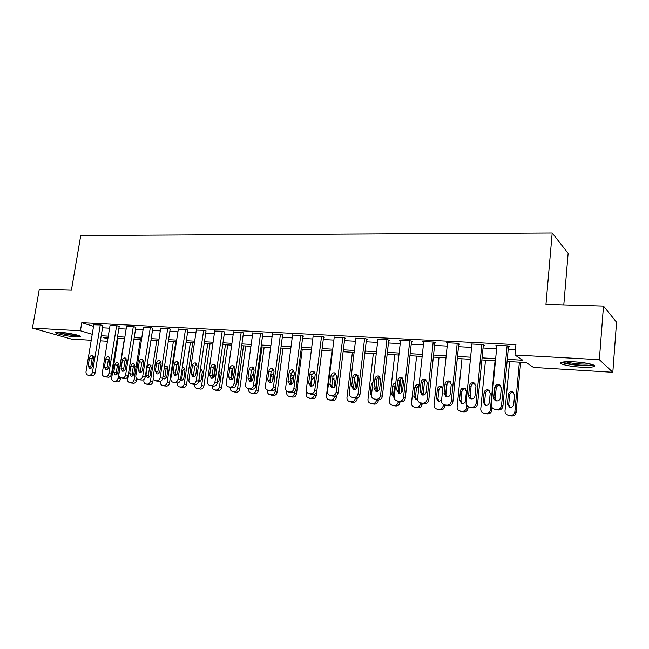 <?xml version="1.0" encoding="UTF-8"?>
<svg xmlns="http://www.w3.org/2000/svg" width="649" height="649" viewBox="0 0 649 649"><rect width="100%" height="100%" fill="white"/><g stroke="black" fill="none" stroke-linecap="round" stroke-linejoin="round"><path stroke-width="0.97" d="M60.041 332.304C68.437 332.71 83.34 336.044 80.338 336.815L76.225 336.945C67.983 336.539 53.177 333.262 56.041 332.45L60.041 332.304M574.357 361.858C586.842 362.499 598.524 365.484 593.64 366.709C591.231 367.342 586.947 367.48 580.798 367.139C568.581 366.482 556.996 363.586 561.75 362.312C564.046 361.688 568.248 361.534 574.357 361.858M563.803 304.892L568.135 253.313L552.194 232.975L80.744 235.522L71.406 290.192L39.313 289.235L32.45 328.102L80.419 330.779L92.231 334.284M552.194 232.975L545.971 304.357L603.489 306.077L616.55 322.228L612.818 372.299L533.494 367.431L526.29 362.588L507.088 361.452M117.501 341.893L116.706 341.845M107.458 341.277L100.384 340.839M91.233 340.279L71.285 339.054L32.45 328.102M507.283 359.343L522.786 360.244L514.965 354.995L515.914 344.635L81.782 322.707L93.545 326.342M102.526 327.81L109.592 328.183M118.832 328.678L126.141 329.067M135.479 329.562L143.031 329.96M152.474 330.463L160.287 330.876M169.835 331.379L177.915 331.809M187.569 332.32L195.925 332.767M205.692 333.286L214.332 333.748M224.205 334.267L233.145 334.746M243.14 335.273L252.38 335.76M262.496 336.304L272.061 336.807M282.291 337.35L292.188 337.878M302.548 338.429L312.786 338.973M323.267 339.524L333.87 340.092M344.481 340.652L355.449 341.236M366.198 341.804L377.556 342.404M388.443 342.988L400.206 343.605M411.223 344.197L423.408 344.838M434.57 345.43L447.193 346.104M458.502 346.704L471.588 347.393M483.043 348.002L496.599 348.724M508.216 349.34L515.452 349.722M508.451 346.761L509.473 346.817L508.126 345.893L495.909 345.26L496.866 345.893M483.294 345.463L484.284 345.511L482.84 344.595L470.931 343.978L471.864 344.554M458.762 344.189L459.727 344.238L458.194 343.329L446.577 342.729L447.494 343.256M434.838 342.948L435.779 342.997L434.149 342.096L422.824 341.512L423.716 341.991M411.49 341.739L412.415 341.788L410.703 340.887L399.654 340.319L400.522 340.766M388.719 340.563L389.619 340.611L387.826 339.711L377.888 339.573M366.482 339.411L367.358 339.459L365.492 338.567L355.79 338.413M344.765 338.291L345.625 338.332L343.686 337.448L334.211 337.285M323.559 337.188L324.403 337.237L322.391 336.352L313.142 336.182M302.84 336.117L303.659 336.158L301.59 335.29L292.553 335.103M282.591 335.071L281.26 334.243L272.426 334.057M262.804 334.048L261.393 333.221L252.761 333.034M243.448 333.042L241.972 332.223L233.526 332.028M224.522 332.061L222.972 331.25L214.722 331.055M206.009 331.104L204.394 330.3L196.314 330.098M187.894 330.171L186.214 329.368L178.313 329.157M170.16 329.246L168.432 328.451L160.692 328.248M152.807 328.353L151.014 327.558L143.445 327.356M135.811 327.469L133.97 326.682L126.555 326.479M119.165 326.609L117.274 325.822L110.014 325.62M102.867 325.766L100.92 324.987L93.805 324.784M603.489 306.077L599.36 359.692L612.818 372.299M81.782 322.707L80.419 330.779M514.965 354.995L599.36 359.692M101.228 335.736L108.294 336.15M117.542 336.685L124.851 337.107M134.197 337.65L141.758 338.088M151.209 338.64L159.021 339.094M168.578 339.646L176.658 340.117M186.32 340.684L194.684 341.171M204.459 341.739L213.099 342.242M222.988 342.81L231.928 343.329M241.931 343.913L251.187 344.449M261.304 345.041L270.876 345.601M281.122 346.193L291.02 346.769M301.387 347.369L311.642 347.969M322.131 348.578L332.742 349.194M343.362 349.811L354.346 350.452M365.103 351.077L376.477 351.734M387.372 352.366L399.143 353.056M410.176 353.697L422.377 354.403M433.556 355.052L446.188 355.79M457.513 356.447L470.606 357.21M482.085 357.875L495.658 358.662M108.018 337.829L103.199 337.545L107.839 338.924M116.755 341.569L117.518 341.796M495.455 360.763L481.882 359.96M470.403 359.286L457.302 358.508M445.977 357.834L433.337 357.088M422.158 356.431L409.957 355.709M398.924 355.052L387.145 354.354M376.25 353.713L364.876 353.032M354.119 352.399L343.126 351.75M332.507 351.117L321.896 350.492L316.274 395.509C315.812 397.65 314.595 398.737 312.64 398.786L310.376 398.51M311.398 349.868L301.144 349.259M290.776 348.651L280.871 348.059M270.625 347.458L261.052 346.891M250.928 346.29L241.679 345.739M231.677 345.146L222.729 344.619M212.84 344.035L204.192 343.524M194.416 342.948L186.06 342.453M176.39 341.877L168.31 341.398M158.754 340.83L150.941 340.368M141.482 339.808L133.929 339.362L127.626 379.178C127.464 380.955 128.056 382.074 129.411 382.545L130.984 382.699C132.591 382.642 133.621 381.653 134.083 379.722L136.501 380.322C136.039 382.237 135.008 383.226 133.418 383.283L129.411 382.545M124.576 338.81L117.266 338.372M507.104 345.836L501.531 405.56C501.044 408.059 499.543 409.332 497.029 409.373L494.165 409.048C492.177 408.31 491.22 406.866 491.277 404.716L496.923 345.317M494.619 409.259L498.432 410.006C500.939 409.965 502.44 408.7 502.926 406.209L508.508 346.152M500.379 397.934C499.835 400.255 498.408 401.228 496.096 400.855C494.53 400.263 493.775 399.111 493.816 397.423L494.757 387.518C495.317 385.173 496.761 384.208 499.105 384.606L501.312 387.997L500.379 397.934M496.396 400.936L495.236 398.105L496.169 388.248C496.663 386.025 498.034 385.035 500.282 385.287M519.37 362.183L514.86 411.799C514.397 414.192 512.961 415.409 510.544 415.441L507.786 415.125C505.879 414.403 504.954 413.024 505.003 410.971L509.57 361.607M520.676 362.264L516.125 412.391C515.671 414.776 514.235 415.985 511.826 416.017L508.159 415.287M513.57 392.394C511.396 392.118 510.065 393.051 509.587 395.2L508.719 404.627L509.871 407.361M513.732 404.505L514.6 395.014L512.475 391.761C510.219 391.371 508.824 392.296 508.297 394.535L507.429 404.002L509.619 407.296C511.85 407.653 513.221 406.728 513.732 404.505M481.842 344.538L476.082 403.475C475.595 405.95 474.127 407.207 471.669 407.248L468.911 406.947C466.964 406.217 466.023 404.789 466.087 402.664L471.92 344.035M469.625 407.239L473.178 407.888C475.628 407.84 477.088 406.59 477.575 404.132L483.343 344.911M475.003 395.955C474.468 398.235 473.08 399.2 470.833 398.859C469.292 398.275 468.554 397.139 468.61 395.46L469.576 385.684C470.127 383.389 471.531 382.423 473.802 382.805L475.96 386.155L475.003 395.955M471.263 398.948L470.127 396.141L471.085 386.415C471.547 384.297 472.829 383.316 474.946 383.454M457.221 343.272L451.282 401.455C450.795 403.889 449.351 405.13 446.958 405.179L444.289 404.887C442.383 404.181 441.466 402.769 441.539 400.66L447.542 342.777M445.23 405.26L448.556 405.82C450.941 405.771 452.377 404.53 452.864 402.104L458.811 343.694M450.268 394.032C449.741 396.263 448.386 397.229 446.204 396.904L444.03 393.545L445.027 383.9C445.571 381.644 446.942 380.687 449.149 381.036L451.258 384.354L450.268 394.032M446.747 397.01L445.644 394.227L446.634 384.63C447.064 382.61 448.272 381.628 450.26 381.677M433.199 342.047L427.099 399.476C426.612 401.885 425.2 403.11 422.864 403.159L420.292 402.883C418.41 402.193 417.518 400.806 417.599 398.705L423.765 341.561M421.42 403.305L424.551 403.8C426.88 403.751 428.291 402.526 428.778 400.133L434.887 342.502M426.15 392.15C425.63 394.349 424.308 395.298 422.191 394.998L420.073 391.68L421.096 382.156C421.631 379.941 422.961 378.992 425.103 379.324L427.164 382.602L426.15 392.15M422.832 395.103L421.769 392.369L422.791 382.886C423.189 380.963 424.324 379.981 426.198 379.949M495.049 360.747L490.393 409.738C489.93 412.099 488.519 413.299 486.15 413.332L483.497 413.032C481.623 412.334 480.714 410.963 480.771 408.927L485.493 360.179M492.015 407.515L491.747 410.338C491.293 412.683 489.881 413.875 487.529 413.916L484.113 413.291M489.2 390.552C487.148 390.382 485.898 391.315 485.452 393.367L484.56 402.672L485.695 405.39M489.322 402.542L490.222 393.164L488.137 389.952C485.947 389.578 484.592 390.495 484.073 392.694L483.172 402.047L485.322 405.301C487.488 405.641 488.819 404.716 489.322 402.542M466.745 405.349L466.509 407.726C466.047 410.063 464.66 411.247 462.356 411.279L459.792 410.995C457.951 410.314 457.058 408.959 457.123 406.939L461.983 358.783M468.132 406.623L467.961 408.326C467.499 410.647 466.12 411.823 463.824 411.864L460.612 411.32M465.43 388.767C463.491 388.686 462.315 389.619 461.901 391.574L460.977 400.766L462.08 403.451M465.511 400.62L466.428 391.355L464.384 388.183C462.266 387.834 460.944 388.743 460.433 390.901L459.5 400.133L461.609 403.353C463.711 403.67 465.009 402.761 465.511 400.62M443.34 404.465L443.202 405.763C442.74 408.067 441.385 409.243 439.13 409.276L436.647 409C434.838 408.343 433.97 407.004 434.035 404.992L439.032 357.429M447.129 383.194L445.839 395.728M444.865 405.114L444.735 406.363C444.281 408.659 442.926 409.819 440.679 409.86L437.661 409.381M442.237 387.023C440.403 387.023 439.292 387.956 438.902 389.822L437.953 398.9L439.024 401.561M442.869 387.826L441.206 386.455C439.146 386.131 437.864 387.031 437.353 389.157L436.404 398.275L438.456 401.455L441.555 400.441M409.779 340.839L403.516 397.553C403.029 399.93 401.642 401.147 399.362 401.196L396.88 400.928C395.038 400.255 394.162 398.884 394.251 396.799L400.571 340.368M398.178 401.39L401.139 401.828C403.41 401.78 404.789 400.571 405.276 398.21L411.539 341.325M402.631 390.325C402.112 392.483 400.831 393.424 398.77 393.14L396.701 389.862L397.748 380.46C398.275 378.278 399.573 377.345 401.65 377.653L403.67 380.89L402.631 390.325M399.5 393.245L398.486 390.544L399.524 381.182C399.898 379.349 400.968 378.375 402.745 378.278M420.544 402.98L420.455 403.848C419.984 406.12 418.654 407.28 416.455 407.321L414.054 407.061C412.277 406.412 411.425 405.09 411.498 403.094L416.617 356.098M424.657 380.233L423.067 395.111M422.158 403.564L422.069 404.449C421.599 406.712 420.276 407.864 418.086 407.905L415.222 407.475M419.035 385.36L416.447 388.11L415.474 397.083L416.504 399.703M418.581 384.768L419.076 384.979L418.581 384.768C416.569 384.468 415.319 385.36 414.816 387.445L413.843 396.45L415.855 399.606L417.591 399.524M592.229 364.511L591.628 364.762C587.248 366.385 565.141 364.203 563.348 361.988M561.88 362.272C566.123 364.73 588.894 366.75 593.657 365.054M565.944 361.761C570.447 363.464 584.846 364.73 589.665 363.829M78.383 335.411L75.365 335.419C68.145 334.787 62.458 333.732 58.305 332.239M61.874 332.442L74.96 334.503M57.258 332.264C62.328 333.919 68.705 335.062 76.379 335.711L79.356 335.752M386.918 339.67L380.517 395.671C380.022 398.024 378.659 399.224 376.436 399.273L374.035 399.013C372.226 398.364 371.374 397.001 371.471 394.933L377.929 339.208M375.487 399.516L378.294 399.914C380.509 399.857 381.863 398.664 382.358 396.328L388.759 340.181M379.681 388.532C379.17 390.657 377.921 391.59 375.917 391.323L373.897 388.086L374.968 378.797C375.487 376.655 376.761 375.73 378.781 376.022L380.752 379.219L379.681 388.532M376.72 391.42L375.763 388.767L376.826 379.527C377.174 377.767 378.189 376.809 379.868 376.647M364.608 338.518L358.061 393.838C357.575 396.158 356.236 397.342 354.062 397.399L351.734 397.156C349.965 396.515 349.13 395.176 349.235 393.124L355.83 338.072M353.332 397.675L356.001 398.04C358.167 397.983 359.489 396.807 359.984 394.495L366.523 339.062M357.291 386.788C356.788 388.881 355.563 389.806 353.616 389.554L351.644 386.35L352.74 377.183C353.251 375.073 354.492 374.157 356.455 374.424L358.378 377.588L357.291 386.788M354.492 389.643L353.583 387.039L354.67 377.905C355.003 376.217 355.96 375.276 357.542 375.065M342.826 337.407L336.15 392.053C335.655 394.341 334.349 395.517 332.223 395.566L329.968 395.33C328.232 394.714 327.421 393.383 327.534 391.347L334.251 336.961M331.688 395.882L334.235 396.206C336.352 396.158 337.65 394.99 338.145 392.71L344.806 337.959M335.428 385.092C334.933 387.145 333.74 388.061 331.842 387.826L329.919 384.662L331.031 375.601C331.542 373.532 332.75 372.615 334.657 372.875L336.539 376.006L335.428 385.092M332.783 387.899L331.923 385.344L333.034 376.323L335.752 373.524M321.547 336.312L314.757 390.309C314.262 392.564 312.98 393.724 310.903 393.781L308.713 393.554C307.009 392.953 306.214 391.639 306.336 389.619L313.175 335.882M310.547 394.121L312.98 394.422C315.041 394.365 316.323 393.213 316.817 390.958L323.6 336.88M314.084 383.429C313.589 385.457 312.42 386.358 310.579 386.139L308.697 383.007L309.841 374.059C310.344 372.015 311.52 371.114 313.378 371.358L315.219 374.449L314.084 383.429M311.577 386.196L310.774 383.689L311.901 374.781L314.473 372.015M300.763 335.241L293.859 388.597C293.364 390.836 292.107 391.98 290.079 392.037L287.953 391.818C286.282 391.225 285.511 389.927 285.633 387.924L292.585 334.827M289.884 392.394L292.212 392.677C294.232 392.621 295.49 391.477 295.985 389.254L302.88 335.833M293.234 381.807C292.748 383.802 291.604 384.695 289.811 384.492L287.978 381.393L289.13 372.55C289.632 370.538 290.784 369.646 292.594 369.873L294.386 372.932L293.234 381.807M290.866 384.524L290.119 382.074L291.263 373.272L293.697 370.555M398.291 401.431L398.235 401.974C397.764 404.222 396.458 405.374 394.308 405.414L391.98 405.163C390.236 404.53 389.4 403.224 389.489 401.236L394.722 354.8M400.798 378.911L399.232 392.986M402.615 378.278L401.001 392.848M400.011 401.739L399.922 402.575C399.459 404.814 398.153 405.958 396.012 405.998L393.302 405.609M395.639 384.346L394.511 386.439L393.513 395.306L394.235 397.634M395.793 383.015C394.146 383.137 393.156 384.062 392.807 385.774L391.809 394.681L394.268 397.878M376.566 399.768L376.525 400.149C376.055 402.372 374.773 403.5 372.672 403.548L370.417 403.305C368.705 402.688 367.894 401.398 367.983 399.427L373.329 353.535M379.219 376.728L377.548 391.274M378.383 399.914L378.286 400.749C377.823 402.964 376.542 404.092 374.449 404.132L371.869 403.783M376.071 390.576L376.444 382.813M373.005 381.693L371.301 384.143L370.287 392.945L371.447 395.671M355.36 397.983L355.311 398.356C354.849 400.555 353.583 401.674 351.531 401.723L349.349 401.488C347.661 400.887 346.866 399.614 346.964 397.659L352.415 352.302M358.005 375.674L356.471 388.629M357.266 397.894L357.145 398.965C356.682 401.147 355.425 402.266 353.372 402.307L350.914 401.991M354.8 380.533L354.346 380.598M354.833 389.595L355.628 382.959L354.395 380.217M350.638 381.442L349.324 392.394M334.633 396.214L334.584 396.612C334.121 398.786 332.88 399.898 330.868 399.938L328.751 399.719C327.096 399.127 326.317 397.869 326.423 395.922L331.972 351.085M336.701 395.395L336.482 397.212C336.012 399.378 334.779 400.482 332.775 400.53L330.422 400.23M334.186 379.008L332.613 379.738M334.243 387.275L334.965 381.393L332.783 378.335M314.408 394.203L314.319 394.908C313.848 397.05 312.631 398.153 310.668 398.202L308.608 397.983C306.985 397.407 306.231 396.158 306.336 394.235L306.653 391.777M314.027 377.523L311.625 380.136L310.968 385.271M314.684 378.683L313.005 376.915L311.634 376.955M280.457 334.203L273.44 386.934C272.945 389.14 271.712 390.276 269.724 390.333L267.672 390.122C266.025 389.546 265.279 388.264 265.409 386.277L272.466 333.789M269.692 390.706L271.923 390.974C273.902 390.917 275.135 389.789 275.63 387.583L282.631 334.803M272.872 380.217C272.385 382.188 271.266 383.072 269.522 382.878L267.729 379.819L268.905 371.082C269.4 369.103 270.528 368.218 272.288 368.429L274.04 371.455L272.872 380.217M270.617 382.886L269.927 380.501L271.095 371.796L273.391 369.127M294.687 391.777L294.5 393.237C294.038 395.363 292.837 396.442 290.914 396.498L288.91 396.288C287.32 395.728 286.582 394.487 286.696 392.58L286.866 391.274M302.256 349.324L296.512 393.838C296.049 395.955 294.857 397.034 292.942 397.083L290.768 396.823M293.973 376.16L292.034 378.643L291.287 384.403M294.013 375.803L293.291 375.447L290.882 376.169M260.606 333.18L253.491 385.303C252.996 387.485 251.78 388.605 249.841 388.67L247.845 388.467C246.239 387.899 245.5 386.634 245.638 384.662L252.794 332.783M249.954 389.059L252.096 389.303C254.035 389.246 255.244 388.134 255.73 385.952L262.837 333.789M252.964 378.667C252.485 380.606 251.39 381.482 249.687 381.304L247.942 378.278L249.127 369.638C249.622 367.691 250.725 366.815 252.437 367.01L254.148 370.003L252.964 378.667M250.839 381.288L250.198 378.959L251.374 370.352L253.556 367.732M280.895 348.067L275.119 391.607C274.649 393.7 273.472 394.779 271.59 394.827L269.643 394.624C268.078 394.081 267.356 392.856 267.485 390.958L267.599 390.106M283.013 348.188L277.188 392.207C276.717 394.3 275.549 395.371 273.667 395.419L271.582 395.176M273.472 375.698L272.264 381.75M273.708 373.954C272.158 373.954 271.193 374.806 270.795 376.525L270.073 381.961M241.201 332.191L233.989 383.713C233.494 385.871 232.301 386.982 230.411 387.039L228.464 386.845C226.882 386.293 226.168 385.035 226.314 383.08L233.559 331.793M230.646 387.445L232.715 387.68C234.605 387.615 235.798 386.512 236.285 384.362L243.48 332.807M233.502 377.158C233.032 379.065 231.961 379.933 230.298 379.762L228.594 376.777L229.803 368.234C230.281 366.312 231.369 365.444 233.04 365.63L234.711 368.591L233.502 377.158M231.49 379.722L230.906 377.45L232.099 368.948L234.159 366.377M262.009 346.947L256.152 390.008C255.682 392.085 254.53 393.148 252.688 393.197L250.79 393.002C249.257 392.467 248.551 391.258 248.681 389.376L248.77 388.727M264.175 347.077L258.27 390.609C257.807 392.677 256.655 393.732 254.814 393.789L252.802 393.554M253.783 372.696L251.99 375.098L251.163 381.174M222.226 331.209L214.924 382.156C214.43 384.289 213.261 385.384 211.404 385.449L209.513 385.255C207.964 384.719 207.266 383.478 207.412 381.539L214.754 330.828M209.513 385.255L213.764 386.082C215.614 386.025 216.782 384.93 217.277 382.805L224.554 331.834M214.478 375.674C214.008 377.556 212.961 378.416 211.339 378.253L209.676 375.3L210.901 366.855C211.379 364.965 212.434 364.105 214.073 364.276L215.695 367.204L214.478 375.674M212.572 378.189L212.036 375.974L213.253 367.569L215.2 365.046M243.521 345.852L237.591 388.443C237.128 390.495 235.993 391.55 234.184 391.598L232.342 391.412C230.833 390.885 230.144 389.692 230.281 387.826L230.346 387.364M231.433 379.649L233.226 366.88M245.744 345.982L239.765 389.043C239.303 391.087 238.167 392.142 236.366 392.191L232.342 391.412M236.358 383.892L237.128 382.204L238.264 374.059L237.972 372.299M234.2 372.226L232.894 378.683M203.664 330.26L196.274 380.63C195.787 382.74 194.635 383.827 192.818 383.892L190.976 383.705C189.459 383.178 188.778 381.953 188.932 380.03L196.347 329.887M190.976 383.705L195.227 384.524C197.036 384.468 198.188 383.381 198.675 381.279L206.041 330.893M195.876 374.23C195.406 376.087 194.375 376.939 192.794 376.785L191.179 373.856L192.412 365.509C192.891 363.643 193.921 362.791 195.519 362.961L197.101 365.849L195.876 374.23M194.075 376.68L193.589 374.538L194.814 366.214L196.655 363.756M225.43 344.781L219.427 386.909C218.964 388.946 217.845 389.984 216.076 390.041L214.284 389.854C212.799 389.343 212.126 388.159 212.272 386.309L212.32 385.96M213.521 377.588L215.306 365.2M227.694 344.911L221.642 387.518C221.179 389.538 220.068 390.576 218.299 390.625L214.284 389.854M219.646 370.603L218.964 370.96M217.22 383.121L218.997 380.744L220.149 372.68L219.086 370.1M185.5 329.327L178.037 379.138C177.55 381.231 176.414 382.302 174.638 382.366L172.845 382.188C171.36 381.669 170.695 380.46 170.849 378.554L178.345 328.962M172.845 382.188L177.088 382.999C178.864 382.942 179.992 381.872 180.479 379.787L187.926 329.96M177.672 372.81C177.209 374.643 176.203 375.487 174.654 375.341L173.08 372.453L174.321 364.194C174.8 362.353 175.814 361.509 177.364 361.663L178.913 364.527L177.672 372.81M175.968 375.211L175.53 373.126L176.771 364.9L178.507 362.491M207.712 343.735L201.644 385.417C201.174 387.421 200.079 388.459 198.343 388.508L196.598 388.329C195.146 387.826 194.489 386.658 194.635 384.825L194.684 384.484M210.025 343.865L203.908 386.017C203.445 388.013 202.342 389.043 200.614 389.1L196.598 388.329M201.953 369.305L200.192 371.65L199.04 379.576L199.527 381.653M198.57 381.79C199.973 381.766 200.865 380.939 201.247 379.316L202.415 371.342L200.541 368.518M167.726 328.418L160.189 377.686C159.703 379.746 158.583 380.809 156.847 380.874L155.103 380.703C153.643 380.2 152.994 379 153.164 377.11L160.725 328.053M155.103 380.703L159.346 381.515C161.082 381.45 162.193 380.387 162.68 378.335L170.192 329.059M159.865 371.423C159.403 373.232 158.413 374.067 156.904 373.929L155.362 371.074L156.62 362.905C157.09 361.087 158.088 360.252 159.605 360.398L161.122 363.237L159.865 371.423M158.251 373.767L157.861 371.747L159.11 363.61L160.757 361.258M150.325 327.526L142.723 376.258C142.236 378.302 141.141 379.357 139.438 379.422L137.734 379.251C136.306 378.756 135.673 377.572 135.844 375.698L143.47 327.169M137.734 379.251L141.977 380.054C143.672 379.99 144.768 378.935 145.254 376.907L152.831 328.167M142.431 370.068C141.977 371.853 141.003 372.68 139.535 372.55L138.034 369.719L139.3 361.647C139.762 359.854 140.744 359.027 142.228 359.165L143.697 361.964L142.431 370.068M140.914 372.348L140.565 370.392L141.831 362.345L143.372 360.057M133.296 326.65L125.63 374.862C125.143 376.882 124.064 377.921 122.393 377.994L120.738 377.832C119.327 377.337 118.718 376.169 118.889 374.311L126.579 326.301M120.738 377.832L124.973 378.627C126.636 378.562 127.715 377.523 128.194 375.503L135.844 327.299M125.371 368.737C124.916 370.498 123.967 371.325 122.523 371.204L121.063 368.405L122.337 360.414C122.799 358.637 123.756 357.818 125.208 357.948L126.644 360.722L125.371 368.737M123.943 370.96L123.635 369.07L124.908 361.104L126.36 358.881M116.609 325.79L108.886 373.491C108.399 375.495 107.336 376.525 105.706 376.59L104.091 376.436C102.712 375.958 102.112 374.798 102.291 372.956L110.038 325.457M104.091 376.436L108.318 377.223C109.949 377.158 111.011 376.128 111.49 374.14L119.197 326.439M108.667 367.439C108.213 369.176 107.28 369.995 105.868 369.873L104.44 367.107L105.73 359.205C106.185 357.453 107.126 356.642 108.545 356.763L109.949 359.505L108.667 367.439M107.32 369.597L107.053 367.772L108.334 359.895L109.705 357.729M100.27 324.954L92.491 372.153C92.012 374.132 90.965 375.154 89.359 375.219L87.785 375.073C86.431 374.603 85.846 373.451 86.033 371.626L93.829 324.622M87.785 375.073L92.012 375.852C93.61 375.787 94.649 374.765 95.135 372.802L102.891 325.603M92.304 366.166C91.85 367.886 90.933 368.689 89.554 368.583L88.167 365.841L89.465 358.021C89.919 356.293 90.836 355.482 92.223 355.603L93.594 358.321L92.304 366.166M91.038 368.259L90.811 366.507L92.101 358.71L93.391 356.609M190.352 342.704L184.227 383.948C183.764 385.936 182.677 386.958 180.982 387.015L179.278 386.845C177.85 386.35 177.209 385.19 177.364 383.372L177.412 383.007M192.712 342.842L186.531 384.549C186.068 386.528 184.989 387.542 183.294 387.599L179.278 386.845M184.624 368.048L182.961 370.344L181.793 378.18L182.231 380.2M180.43 380.071L180.998 380.322C182.474 380.46 183.432 379.657 183.87 377.913L185.046 370.019L183.553 367.285L182.337 367.383M173.356 341.699L167.166 382.512C166.704 384.476 165.641 385.49 163.978 385.547L162.315 385.376C160.911 384.898 160.287 383.746 160.441 381.945L160.538 381.312M175.749 341.836L169.511 383.113C169.048 385.068 167.986 386.074 166.331 386.131L162.315 385.376M167.653 366.815L166.071 369.054L164.895 376.809L165.292 378.773M162.753 377.832L164.027 378.927C165.471 379.057 166.404 378.262 166.842 376.542L168.026 368.729L166.574 366.02L164.432 366.839M156.701 340.709L150.454 381.101C149.992 383.048 148.946 384.054 147.315 384.111L145.692 383.948C144.321 383.47 143.705 382.334 143.867 380.549L144.07 379.227M153.278 378.862L152.84 381.701C152.377 383.64 151.331 384.638 149.708 384.695L145.692 383.948M151.022 365.606L149.53 367.796L148.337 375.471L148.694 377.377M150.162 375.195L151.363 367.472L149.935 364.787C148.516 364.657 147.591 365.444 147.145 367.147L145.952 374.854L147.396 377.556C148.808 377.677 149.732 376.891 150.162 375.195M140.371 339.743L134.083 379.722M136.752 378.732L136.501 380.322M134.724 364.422L133.313 366.563L132.112 374.157L132.437 376.006M133.824 373.873L135.024 366.231L133.637 363.578C132.25 363.448 131.333 364.227 130.895 365.914L129.686 373.54L131.106 376.217C132.485 376.339 133.386 375.552 133.824 373.873M124.373 338.794L118.029 378.367C117.566 380.282 116.552 381.263 114.987 381.32L113.445 381.166C112.115 380.712 111.539 379.6 111.701 377.84L118.061 338.421M120.665 377.815L120.487 378.967C120.024 380.866 119.01 381.847 117.445 381.904L113.445 381.166M118.751 363.27L117.42 365.355L116.212 372.875L116.487 374.66M117.802 372.583L119.018 365.014L117.656 362.385C116.301 362.272 115.4 363.042 114.97 364.706L113.753 372.258L115.133 374.911C116.479 375.017 117.372 374.246 117.802 372.583M502.926 406.209L501.531 405.56M498.432 410.006L497.029 409.373M496.388 409.835L494.976 409.203M493.816 397.423L495.236 398.105M494.757 387.518L496.169 388.248M514.86 411.799L516.125 412.391M508.565 415.271L509.863 415.847M510.544 415.441L511.826 416.017M508.719 404.627L507.429 404.002M509.587 395.2L508.297 394.535M477.575 404.132L476.082 403.475M473.178 407.888L471.669 407.248M471.182 407.718L469.665 407.085M468.61 395.46L470.127 396.141M469.576 385.684L471.085 386.415M452.864 402.104L451.282 401.455M448.556 405.82L446.958 405.179M446.617 405.649L445.003 405.017M444.03 393.545L445.644 394.227M445.027 383.9L446.634 384.63M428.778 400.133L427.099 399.476M424.551 403.8L422.864 403.159M422.661 403.637L420.958 403.005M420.073 391.68L421.769 392.369M421.096 382.156L422.791 382.886M490.393 409.738L491.747 410.338M484.227 413.17L485.614 413.746M486.15 413.332L487.529 413.916M484.56 402.672L483.172 402.047M485.452 393.367L484.073 392.694M466.509 407.726L467.961 408.326M460.482 411.117L461.95 411.701M462.356 411.279L463.824 411.864M460.977 400.766L459.5 400.133M461.901 391.574L460.433 390.901M443.202 405.763L444.735 406.363M437.296 409.121L438.854 409.706M439.13 409.276L440.679 409.86M437.953 398.9L436.404 398.275M438.902 389.822L437.353 389.157M405.276 398.21L403.516 397.553M401.139 401.828L399.362 401.196M399.289 401.674L397.504 401.041M396.701 389.862L398.486 390.544M397.748 380.46L399.524 381.182M420.455 403.848L422.069 404.449M414.662 407.166L416.301 407.75M416.455 407.321L418.086 407.905M415.474 397.083L413.843 396.45M416.447 388.11L414.816 387.445M382.358 396.328L380.517 395.671M378.294 399.914L376.436 399.273M376.493 399.76L374.627 399.119M373.897 388.086L375.763 388.767M374.968 378.797L376.826 379.527M359.984 394.495L358.061 393.838M356.001 398.04L354.062 397.399M354.24 397.894L352.302 397.253M351.644 386.35L353.583 387.039M352.74 377.183L354.67 377.905M338.145 392.71L336.15 392.053M334.235 396.206L332.223 395.566M332.515 396.06L330.503 395.428M329.919 384.662L331.923 385.344M331.031 375.601L333.034 376.323M316.817 390.958L314.757 390.309M312.98 394.422L310.903 393.781M311.301 394.284L309.216 393.643M308.697 383.007L310.774 383.689M309.841 374.059L311.901 374.781M295.985 389.254L293.859 388.597M292.212 392.677L290.079 392.037M290.574 392.54L288.432 391.899M287.978 381.393L290.119 382.074M289.13 372.55L291.263 373.272M398.235 401.974L399.922 402.575M392.556 405.26L394.268 405.844M394.308 405.414L396.012 405.998M393.513 395.306L391.809 394.681M394.511 386.439L392.807 385.774M376.525 400.149L378.286 400.749M370.96 403.402L372.745 403.986M372.672 403.548L374.449 404.132M371.642 393.424L370.287 392.945M372.656 384.654L371.301 384.143M355.311 398.356L357.145 398.965M349.86 401.577L351.709 402.169M351.531 401.723L353.372 402.307M334.584 396.612L336.482 397.212M329.238 399.8L331.144 400.384M330.868 399.938L332.775 400.53M314.319 394.908L316.274 395.509M309.07 398.064L311.041 398.648M310.668 398.202L312.64 398.786M275.63 387.583L273.44 386.934M271.923 390.974L269.724 390.333M270.325 390.836L268.118 390.195M267.729 379.819L269.927 380.501M268.905 371.082L271.095 371.796M294.5 393.237L296.512 393.838M289.349 396.361L291.385 396.953M290.914 396.498L292.942 397.083M292.034 378.643L290.622 378.18M255.73 385.952L253.491 385.303M252.096 389.303L249.841 388.67M250.53 389.173L248.275 388.532M247.942 378.278L250.198 378.959M249.127 369.638L251.374 370.352M275.119 391.607L277.188 392.207M270.065 394.697L272.15 395.282M271.59 394.827L273.667 395.419M272.872 377.183L270.795 376.525M236.285 384.362L233.989 383.713M232.715 387.68L230.411 387.039M231.182 387.55L228.87 386.909M228.594 376.777L230.906 377.45M229.803 368.234L232.099 368.948M256.152 390.008L258.27 390.609M251.187 393.067L253.329 393.659M252.688 393.197L254.814 393.789M253.394 375.536L251.99 375.098M217.277 382.805L214.924 382.156M213.764 386.082L211.404 385.449M212.264 385.96L209.903 385.319M209.676 375.3L212.036 375.974M210.901 366.855L213.253 367.569M237.591 388.443L239.765 389.043M232.723 391.477L234.906 392.061M234.184 391.598L236.366 392.191M198.675 381.279L196.274 380.63M195.227 384.524L192.818 383.892M193.759 384.403L191.35 383.77M191.179 373.856L193.589 374.538M192.412 365.509L194.814 366.214M219.427 386.909L221.642 387.518M214.641 389.919L216.871 390.503M216.076 390.041L218.299 390.625M180.479 379.787L178.037 379.138M177.088 382.999L174.638 382.366M175.66 382.886L173.202 382.245M173.08 372.453L175.53 373.126M174.321 364.194L176.771 364.9M201.644 385.417L203.908 386.017M196.939 388.386L199.219 388.978M198.343 388.508L200.614 389.1M162.68 378.335L160.189 377.686M159.346 381.515L156.847 380.874M157.942 381.393L155.444 380.76M155.362 371.074L157.861 371.747M156.62 362.905L159.11 363.61M145.254 376.907L142.723 376.258M141.977 380.054L139.438 379.422M140.598 379.933L138.059 379.3M138.034 369.719L140.565 370.392M139.3 361.647L141.831 362.345M128.194 375.503L125.63 374.862M124.973 378.627L122.393 377.994M123.626 378.513L121.047 377.88M121.063 368.405L123.635 369.07M122.337 360.414L124.908 361.104M111.49 374.14L108.886 373.491M108.318 377.223L105.706 376.59M107.004 377.11L104.384 376.485M104.44 367.107L107.053 367.772M105.73 359.205L108.334 359.895M95.135 372.802L92.491 372.153M92.012 375.852L89.359 375.219M90.722 375.747L88.069 375.114M88.167 365.841L90.811 366.507M89.465 358.021L92.101 358.71M184.227 383.948L186.531 384.549M179.611 386.893L181.923 387.485M180.982 387.015L183.294 387.599M181.793 378.18L180.763 377.905M182.961 370.344L181.939 370.052M167.166 382.512L169.511 383.113M162.631 385.433L164.984 386.017M163.978 385.547L166.331 386.131M164.895 376.809L162.988 376.306M166.071 369.054L164.173 368.527M150.454 381.101L152.84 381.701M145.993 383.997L148.394 384.581M147.315 384.111L149.708 384.695M148.337 375.471L145.952 374.854M149.53 367.796L147.145 367.147M129.695 382.586L132.128 383.178M130.984 382.699L133.418 383.283M132.112 374.157L129.686 373.54M133.313 366.563L130.895 365.914M118.029 378.367L120.487 378.967M113.721 381.206L116.179 381.799M114.987 381.32L117.445 381.904M116.212 372.875L113.753 372.258M117.42 365.355L114.97 364.706M495.585 409.681L494.165 409.048M499.105 384.606L500.103 385.141M507.786 415.125L509.084 415.701M513.432 392.28L512.475 391.761M470.428 407.58L468.911 406.947M473.802 382.805L474.654 383.226M445.904 405.52L444.289 404.887M449.149 381.036L449.879 381.385M421.996 403.516L420.292 402.883M425.103 379.324L425.728 379.6M483.497 413.032L484.884 413.616M488.957 390.357L488.137 389.952M459.792 410.995L461.269 411.571M465.09 388.508L464.384 388.183M436.647 409L438.205 409.584M441.815 386.723L441.206 386.455M398.664 401.561L396.88 400.928M401.65 377.653L402.193 377.88M414.054 407.061L415.693 407.645M375.901 399.654L374.035 399.013M378.781 376.022L379.243 376.209M353.681 397.796L351.734 397.156M331.988 395.971L329.968 395.33M310.798 394.194L308.713 393.554M290.095 392.458L287.953 391.818M391.98 405.163L393.692 405.747M370.417 403.305L372.202 403.889M349.349 401.488L351.198 402.08M328.751 399.719L330.666 400.303M308.608 397.983L310.579 398.567M269.87 390.763L267.672 390.122M288.91 396.288L290.947 396.872M250.108 389.1L247.845 388.467M269.643 394.624L271.728 395.217M230.776 387.485L228.464 386.845M250.79 393.002L252.932 393.594"/></g></svg>
